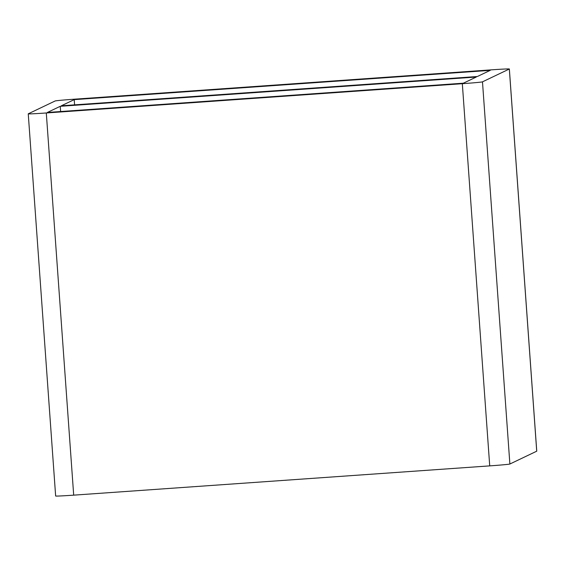 <?xml version="1.0" encoding="UTF-8"?>
<svg xmlns="http://www.w3.org/2000/svg" width="565" height="565" viewBox="0 0 565 565"><rect width="100%" height="100%" fill="white"/><g stroke="black" fill="none" stroke-linecap="round" stroke-linejoin="round"><path stroke-width="0.85" d="M74.213 99.631L61.324 105.789L477.354 76.515L490.243 70.357L74.213 99.631L74.587 104.857M60.25 106.305L47.361 112.463L463.392 83.189L476.281 77.031L60.25 106.305L60.625 111.531M28.25 113.833L55.645 496.014A19.161 0.431 -4.1 0 0 73.69 495.152L46.295 112.972A19.161 0.431 175.9 0 1 28.25 113.833A19.161 0.431 175.9 0 1 28.278 113.805L55.123 100.98A19.161 0.431 175.9 0 1 75.279 99.122L491.31 69.848A19.161 0.431 175.9 0 1 509.355 68.987A19.161 0.431 175.9 0 1 509.326 69.015L536.722 451.195L509.877 464.02L482.482 81.84A19.161 0.431 175.9 0 1 462.325 83.698L489.721 465.878A19.161 0.431 -4.1 0 0 509.877 464.02M46.295 112.972L462.325 83.698M482.482 81.84L509.326 69.015M536.722 451.195A19.161 0.431 -4.1 0 0 536.75 451.167L509.355 68.987M489.721 465.878L73.69 495.152"/></g></svg>

